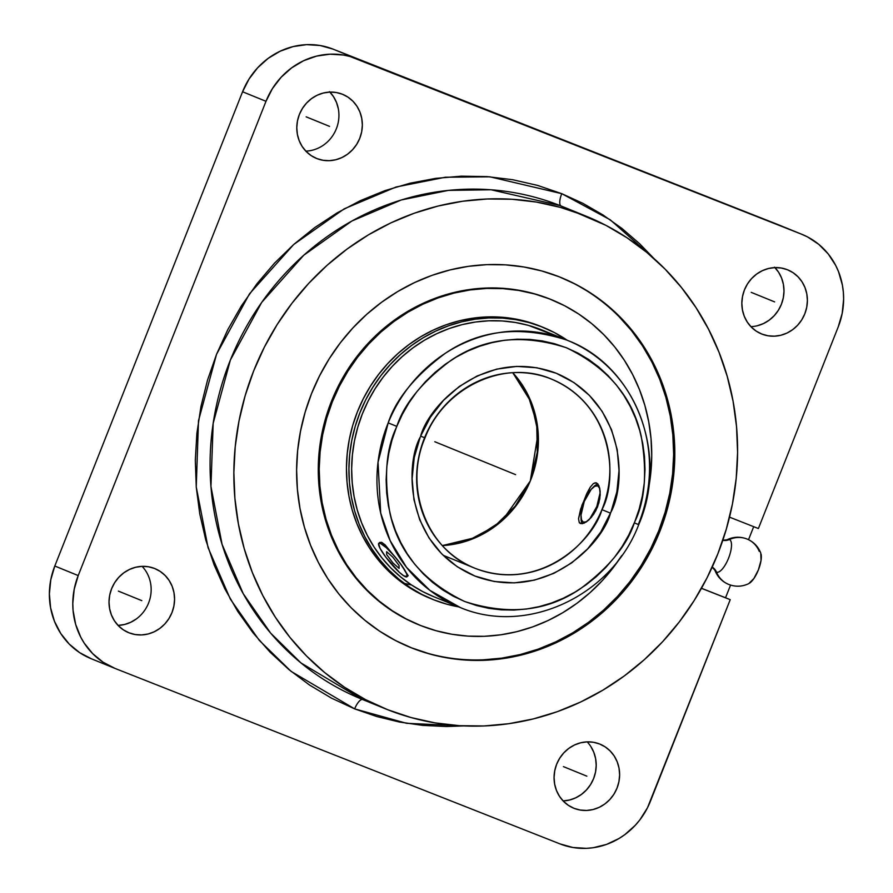 <?xml version="1.0" encoding="UTF-8"?>
<svg xmlns="http://www.w3.org/2000/svg" width="893" height="893" viewBox="0 0 893 893"><rect width="100%" height="100%" fill="white"/><g stroke="black" fill="none" stroke-linecap="round" stroke-linejoin="round"><path stroke-width="1.34" d="M512.705 372.761L528.288 395.967L536.726 423.249L537.273 452.338L530.297 480.97L502.346 520.474L476.248 537.374L442.403 545.59A102.014 95.685 112.2 0 0 530.297 480.97L515.239 506.119L494.555 526.357L469.573 539.852L442.336 545.523M420.625 436.119L424.588 437.715A102.014 95.685 -67.8 0 1 550.802 378.833A102.014 95.685 -67.8 0 1 551.729 379.212L550.802 378.833C616.572 406.27 616.84 483.392 601.915 509.657L610.511 513.151C602.25 544.161 546.014 602.485 475.344 576.208C405.634 547.242 404.529 465.465 420.257 437.045L414.252 457.517L412.119 478.648L413.939 499.634L419.643 519.648L429.008 537.954L441.689 553.839L457.194 566.698L474.92 576.041L494.197 581.499L514.301 582.883L534.449 580.126L553.872 573.351L571.833 562.791L587.65 548.871L600.71 532.105L610.89 512.225L616.884 491.753L619.016 470.611L617.197 449.637L611.493 429.611L602.128 411.316L589.447 395.432L573.953 382.572L556.216 373.229L536.939 367.771L516.835 366.387L496.687 369.133L477.264 375.92L459.303 386.479L443.486 400.399L430.426 417.165L420.625 436.119C428.886 405.109 485.122 346.785 555.792 373.062C625.513 402.017 626.618 483.805 610.89 512.225L610.511 513.151L601.915 509.657A102.014 95.685 -67.8 0 1 475.69 568.54C541.683 593.075 594.191 538.613 601.915 509.657A102.014 95.685 -67.8 0 0 551.729 379.212C505.315 358.729 444.39 386.669 425.001 437.894L420.625 436.119M425.001 437.894C403.245 488.036 427.323 550.401 474.763 568.171L475.69 568.54A102.014 95.685 -67.8 0 1 474.763 568.171A102.014 95.685 -67.8 0 1 424.588 437.715M396.313 427.602C385.988 449.067 383.867 477.576 389.94 513.14C398.378 552.008 423.293 581.455 464.684 601.502C508.463 615.556 546.851 611.437 579.825 589.146C608.792 567.613 626.964 545.534 634.343 522.885L638.718 524.66L634.343 522.885L634.834 521.668C645.148 500.203 647.28 471.683 641.196 436.13C632.757 397.262 607.843 367.804 566.452 347.768C522.673 333.714 484.285 337.833 451.311 360.125C422.344 381.646 404.172 403.736 396.793 426.385L396.313 427.602L396.793 426.385L388.187 422.891L396.793 426.385L402.397 414.24L409.072 402.676L416.774 391.804L425.414 381.713L434.924 372.526L445.205 364.311L456.156 357.144L467.686 351.105L479.664 346.25L491.987 342.633L504.534 340.266L517.192 339.195L529.828 339.407L542.341 340.925L554.586 343.727L566.452 347.768L577.849 353.036L588.632 359.455L598.723 366.99L608.021 375.551L616.438 385.062L623.872 395.42L630.291 406.549L635.593 418.326L639.756 430.638L642.726 443.374L644.489 456.401L645.003 469.618L644.288 482.867L642.335 496.05L639.176 509.021L634.834 521.668L628.75 535.03L622.064 546.594L614.362 557.466L605.722 567.546L596.211 576.744L585.931 584.96L574.98 592.126L563.461 598.165L551.472 603.021L539.149 606.637L526.602 609.004L513.944 610.075L501.308 609.852L488.806 608.345L476.549 605.543L464.684 601.502L453.298 596.234L442.504 589.804L432.413 582.281L423.115 573.719L414.709 564.209L407.264 553.85L400.857 542.721L395.543 530.944L391.38 518.632L388.41 505.896L386.658 492.858L386.133 479.653L386.848 466.392L388.801 453.22L391.96 440.249L396.313 427.602M567.535 340.4L542.23 330.097A143.918 134.977 112.2 0 0 540.912 329.573L567.535 340.4C635.425 365.951 669.326 454.314 638.718 524.66C611.56 596.502 525.452 636.173 458.957 606.972A143.918 134.977 -67.8 0 0 460.263 607.497L429.868 590.351L406.538 567.356L390.174 540.678L380.686 512.995L378.029 462.228L388.187 422.891A143.918 134.977 -67.8 0 1 566.229 339.876A143.918 134.977 -67.8 0 1 567.535 340.4A143.918 134.977 -67.8 0 1 638.305 524.492L638.305 524.492M586.054 216.151A265.98 249.46 -67.8 0 1 717.269 555.29A265.98 249.46 -67.8 0 1 387.808 709.768L411.026 717.548L434.958 722.872L459.382 725.685L484.062 725.964L508.764 723.71L533.233 718.943L557.254 711.699L580.573 702.054L602.987 690.099L624.274 675.956L644.221 659.76L662.651 641.665L679.361 621.841L694.218 600.476L707.066 577.793L717.782 553.995L726.255 529.315L732.427 503.987L736.212 478.268L737.585 452.394L736.535 426.608L733.064 401.18L727.215 376.333L719.044 352.322L708.618 329.372L696.06 307.705L681.459 287.524L664.984 269.027L646.778 252.395L627.02 237.784L605.9 225.337L559.866 205.502L583.631 215.18A265.98 249.46 -67.8 0 1 586.054 216.151L562.289 206.473A265.98 249.46 112.2 0 0 561.15 206.015A265.98 249.46 112.2 0 0 559.866 205.502A265.98 249.46 112.2 0 0 230.405 359.979A265.98 249.46 112.2 0 0 361.62 699.119L300.997 662.963L270.635 633.104L243.22 593.666L222.078 544.362L210.949 486.473L213.17 423.338L230.372 360.058L261.682 302.426L303.754 255.231L351.842 221.04L401.258 199.976L448.375 190.388L491.005 189.762L559.866 205.502A265.98 249.46 -67.8 0 1 561.15 206.015A11.654 4.041 111.9 0 1 561.753 193.669L489.944 176.825L445.384 177.227L396.046 187.005L344.218 208.828L293.708 244.492L249.471 293.875L216.541 354.309L198.492 420.692L196.248 486.942L208.047 547.599L230.372 599.17L259.238 640.326L291.14 671.413L354.655 708.875A11.654 4.041 111.9 0 1 362.625 699.532M364.043 700.09A265.98 249.46 -67.8 0 1 362.759 699.576M362.67 699.543A11.654 4.041 -68.1 0 0 354.655 708.875L406.527 723.297L463.701 725.92L446.31 726.511L422.78 725.395L399.539 722.057L376.768 716.532L354.655 708.875L331.47 698.125L309.503 685.009L288.964 669.627L270.066 652.158L252.965 632.746L237.851 611.582L224.857 588.889L214.108 564.856L205.714 539.74L199.742 513.765L196.27 487.187L195.31 460.263L196.895 433.261L200.981 406.427L207.556 380.016L216.541 354.298L227.86 329.517L241.389 305.908L257.005 283.695L274.564 263.1L293.897 244.325L314.805 227.525L337.085 212.891L360.549 200.557L384.939 190.622L410.043 183.21L435.605 178.377L461.391 176.167L487.143 176.613L512.615 179.705L537.564 185.398L561.753 193.669A11.654 4.041 -68.1 0 0 561.15 206.015M712.201 567.1A11.464 10.749 -67.8 0 1 716.487 572.134A17.536 6.084 -68.5 0 0 728.576 558.136A17.536 6.084 -68.5 0 0 729.391 539.528A11.464 10.749 -67.8 0 1 722.805 540.287A11.464 10.749 112.2 0 0 729.391 539.528A17.536 6.084 -68.5 0 0 725.92 540.421A17.536 6.084 -68.5 0 1 729.391 539.528A24.479 22.961 -67.8 0 1 747.073 539.037A24.479 22.961 112.2 0 0 729.391 539.528A17.536 6.084 -68.5 0 1 728.576 558.136A17.536 6.084 -68.5 0 1 716.487 572.134A24.479 22.961 112.2 0 0 728.621 584.39A24.479 22.961 -67.8 0 1 716.487 572.134A11.464 10.749 112.2 0 0 712.201 567.1M759.217 551.294A24.479 22.961 112.2 0 0 747.073 539.037M714.59 569.142A17.536 6.084 -68.5 0 0 716.487 572.134A17.536 6.084 -68.5 0 1 714.59 569.142M129.05 632.824A34.615 32.461 -67.8 0 1 128.737 632.702A34.615 32.461 -67.8 0 1 111.658 588.565A34.615 32.461 -67.8 0 1 154.534 568.461L148.394 566.754L142.009 566.352L135.613 567.267L129.452 569.466L123.759 572.86L118.769 577.325L114.661 582.683L111.592 588.733L109.683 595.24L109.013 601.96L109.605 608.624L111.424 614.976L114.416 620.78L118.468 625.814L123.401 629.889L129.05 632.824L135.189 634.532L141.574 634.934L147.981 634.019L154.143 631.82L159.825 628.426L164.814 623.961L168.922 618.603L171.992 612.553L173.901 606.046L174.57 599.326L173.979 592.662L172.159 586.31L169.168 580.506L165.127 575.472L160.182 571.397L154.534 568.461A34.615 32.461 -67.8 0 1 154.846 568.584A34.615 32.461 -67.8 0 1 171.925 612.721A34.615 32.461 -67.8 0 1 129.05 632.824L128.425 632.568L129.05 632.824M316.825 158.563A34.615 32.461 -67.8 0 1 316.513 158.429A34.615 32.461 -67.8 0 1 299.434 114.304A34.615 32.461 -67.8 0 1 342.309 94.2L336.17 92.492L329.785 92.091L323.389 93.006L317.227 95.194L311.534 98.598L306.545 103.063L302.437 108.421L299.367 114.471L297.458 120.979L296.789 127.688L297.38 134.352L299.2 140.714L302.191 146.519L306.243 151.553L311.177 155.616L316.825 158.563L322.965 160.26L329.35 160.673L335.757 159.758L341.919 157.559L347.6 154.154L352.59 149.7L356.698 144.342L359.767 138.292L361.676 131.784L362.346 125.065L361.754 118.401L359.935 112.038L356.943 106.234L352.902 101.199L347.957 97.136L342.309 94.2A34.615 32.461 -67.8 0 1 342.622 94.323A34.615 32.461 -67.8 0 1 359.7 138.46A34.615 32.461 -67.8 0 1 316.825 158.563L316.2 158.307L316.825 158.563M574.099 808.344A34.615 32.461 -67.8 0 1 573.786 808.221A34.615 32.461 -67.8 0 1 556.707 764.084A34.615 32.461 -67.8 0 1 599.583 743.981L593.454 742.273L587.058 741.871L580.662 742.786L574.5 744.985L568.819 748.379L563.818 752.844L559.71 758.202L556.64 764.252L554.743 770.759L554.073 777.468L554.653 784.132L556.484 790.495L559.476 796.299L563.516 801.334L568.461 805.397L574.099 808.344L580.238 810.051L586.634 810.453L593.03 809.538L599.192 807.339L604.874 803.946L609.874 799.481L613.982 794.123L617.041 788.072L618.949 781.565L619.619 774.845L619.039 768.181L617.208 761.829L614.217 756.014L610.176 750.98L605.231 746.916L599.583 743.981A34.615 32.461 -67.8 0 1 599.906 744.103A34.615 32.461 -67.8 0 1 616.974 788.24A34.615 32.461 -67.8 0 1 574.099 808.344L573.473 808.087L574.099 808.344M761.874 334.071A34.615 32.461 -67.8 0 1 761.562 333.949A34.615 32.461 -67.8 0 1 744.483 289.812A34.615 32.461 -67.8 0 1 787.358 269.708L781.23 268.012L774.834 267.599L768.438 268.514L762.276 270.713L756.583 274.106L751.593 278.571L747.486 283.929L744.416 289.979L742.518 296.487L741.837 303.207L742.429 309.871L744.26 316.234L747.251 322.038L751.292 327.072L756.226 331.136L761.874 334.071L768.013 335.779L774.41 336.181L780.806 335.266L786.967 333.067L792.649 329.673L797.65 325.208L801.758 319.85L804.816 313.8L806.725 307.292L807.395 300.584L806.814 293.92L804.984 287.557L801.992 281.753L797.951 276.718L793.006 272.655L787.358 269.708A34.615 32.461 -67.8 0 1 787.682 269.842A34.615 32.461 -67.8 0 1 804.749 313.968A34.615 32.461 -67.8 0 1 761.874 334.071L761.249 333.815L761.874 334.071M473.837 567.792L475.69 568.54L473.837 567.792M595.062 482.733L597.808 483.861L599.705 488.158L600.208 494.845L598.913 502.804L595.765 510.774L591.255 517.449L586.321 521.947L582.024 523.722L579.278 522.606L578.519 518.755L581.99 505.159L590.24 487.198L593.51 483.448L596.491 482.867M581.03 517.281A21.856 7.579 -68.5 0 0 582.314 523.689A21.856 7.579 -68.5 0 1 581.03 518.308L580.997 516.377A19.534 6.776 111.5 0 1 584.256 501.464L581.008 515.049L581.488 519.815L583.341 522.171L586.288 521.769L589.882 518.666L596.803 506.577A19.534 6.776 111.5 0 1 586.701 521.534A19.534 6.776 111.5 0 1 580.997 516.377M591.992 488.471A19.534 6.776 111.5 0 1 599.694 488.638A19.534 6.776 111.5 0 1 596.803 506.577L597.562 506.867L596.803 506.577L600.051 492.981L599.571 488.214L597.718 485.859L594.771 486.261L591.177 489.364L584.256 501.464A19.534 6.776 111.5 0 1 591.992 488.471L593.343 487.076A21.856 7.579 -68.5 0 1 597.953 484.028A21.856 7.579 -68.5 0 0 592.651 487.835M543.312 327.43L540.845 326.425A146.798 137.678 112.2 0 0 539.506 325.889L541.973 326.894A146.798 137.678 -67.8 0 1 543.312 327.43A146.798 137.678 -67.8 0 1 567.356 340.333L554.274 332.497L539.506 325.889L526.691 321.592L513.475 318.656L500.002 317.104L486.384 316.948L472.754 318.187L459.236 320.821L445.987 324.818L433.116 330.142L420.737 336.739L408.994 344.542L397.988 353.483L387.819 363.473L378.587 374.413L370.394 386.2L363.306 398.724L357.39 411.863L352.713 425.481L349.308 439.456L347.221 453.655L346.462 467.932L347.042 482.164L348.951 496.207L352.177 509.914L356.687 523.164L362.446 535.833L369.378 547.8L377.438 558.929L386.524 569.142L396.57 578.318L407.476 586.377L419.13 593.253L430.147 598.343M458.768 606.894A146.798 137.678 -67.8 0 1 433.898 599.862A146.798 137.678 -67.8 0 1 432.558 599.326A146.798 137.678 -67.8 0 1 360.136 412.153A146.798 137.678 -67.8 0 1 541.973 326.894L529.158 322.596L515.953 319.661L502.469 318.109L488.851 317.953L475.221 319.192L461.714 321.826L448.453 325.833L435.583 331.147L423.215 337.744L411.461 345.546L400.455 354.488L390.286 364.478L381.054 375.417L372.861 387.205L365.773 399.729L359.857 412.867L355.18 426.486L351.775 440.461L349.688 454.66L348.929 468.948L349.509 483.169L351.418 497.211L354.644 510.919L359.153 524.169L364.913 536.838L371.845 548.804L379.905 559.933L389.002 570.147L399.048 579.323L409.943 587.393L421.608 594.258L433.898 599.862L446.712 604.159L458.768 606.894M551.695 299.769L550.78 299.389A175.575 164.669 112.2 0 0 549.173 298.753L550.099 299.133A175.575 164.669 -67.8 0 1 551.695 299.769A175.575 164.669 -67.8 0 1 648.084 490.983L650.818 472.799L651.734 455.72L651.03 438.697L648.742 421.909L644.891 405.511L639.488 389.661L632.612 374.513L624.319 360.203L614.685 346.886L603.802 334.674L591.791 323.69L578.742 314.046L564.8 305.83L549.173 298.753L533.847 293.618L518.052 290.102L501.922 288.238L485.636 288.059L469.327 289.544L453.175 292.703L437.324 297.481L421.92 303.843L407.13 311.735L393.076 321.067L379.905 331.761L367.749 343.705L356.709 356.798L346.908 370.896L338.425 385.876L331.348 401.582L325.755 417.868L321.692 434.59L319.192 451.568L318.276 468.646L318.968 485.669L321.257 502.458L325.119 518.855L330.522 534.706L337.398 549.865L345.691 564.164L355.325 577.481L366.208 589.693L378.219 600.676L391.268 610.321L405.21 618.536L418.37 624.631M621.785 555.535A175.575 164.669 -67.8 0 1 420.837 625.613A175.575 164.669 -67.8 0 1 419.23 624.977A175.575 164.669 -67.8 0 1 332.62 401.102A175.575 164.669 -67.8 0 1 550.099 299.133L534.773 293.987L518.967 290.482L502.848 288.618L486.562 288.439L470.254 289.924L454.102 293.071L438.251 297.86L422.847 304.223L408.056 312.115L394.003 321.447L380.831 332.14L368.675 344.084L357.635 357.178L347.835 371.276L339.351 386.245L332.274 401.962L326.682 418.248L322.607 434.969L320.107 451.947L319.203 469.026L319.895 486.049L322.183 502.837L326.045 519.235L331.448 535.086L338.324 550.233L346.618 564.543L356.251 577.86L367.135 590.072L379.145 601.056L392.194 610.7L406.125 618.905L420.837 625.613L436.164 630.748L451.958 634.264L468.088 636.129L484.374 636.307L500.683 634.823L516.835 631.675L532.686 626.886L548.09 620.523L562.88 612.631L576.934 603.3L590.094 592.606L602.262 580.662L613.301 567.568L621.785 555.535M409.798 647.168A199.697 187.296 112.2 0 0 411.026 647.659L412.209 648.139A199.697 187.296 -67.8 0 1 410.389 647.414A199.697 187.296 -67.8 0 1 311.869 392.786A199.697 187.296 -67.8 0 1 559.23 276.808L575.952 284.432L591.802 293.775L606.637 304.747L620.311 317.238L632.679 331.124L643.641 346.272L653.073 362.547L660.898 379.771L667.038 397.798L671.424 416.451L674.025 435.55L674.818 454.905L673.791 474.328L670.944 493.639L666.312 512.66L659.949 531.19L651.901 549.05L642.257 566.084L631.105 582.124L618.559 597.004L604.728 610.6L589.748 622.756L573.764 633.383L556.942 642.346L539.428 649.591L521.389 655.027L503.016 658.61L484.475 660.307L465.945 660.094L447.605 657.985L429.633 653.989L412.209 648.139L395.487 640.515L379.625 631.172L364.791 620.2L351.128 607.72L338.748 593.834L327.798 578.675L318.366 562.411L310.541 545.176L304.401 527.149L300.003 508.497L297.402 489.397L296.621 470.042L297.648 450.619L300.494 431.308L305.116 412.287L311.49 393.757L319.527 375.897L329.171 358.863L340.322 342.823L352.88 327.943L366.71 314.347L381.691 302.191L397.664 291.576L414.497 282.601L432.011 275.357L450.039 269.92L468.412 266.337L486.953 264.641L505.483 264.853L523.823 266.974L541.794 270.97L559.23 276.808A199.697 187.296 -67.8 0 1 561.05 277.533A199.697 187.296 -67.8 0 1 659.559 532.161A199.697 187.296 -67.8 0 1 412.209 648.139L411.026 647.659A199.697 187.296 112.2 0 0 658.264 531.994A199.697 187.296 112.2 0 0 560.458 277.299M583.631 215.18L560.413 207.399L536.47 202.075L512.046 199.262L487.366 198.983L462.674 201.238L438.195 206.015L414.185 213.248L390.855 222.893L368.441 234.848L347.165 248.991L327.206 265.188L308.788 283.282L292.067 303.107L277.221 324.472L264.373 347.154L253.657 370.952L245.173 395.632L239.011 420.96L235.227 446.679L233.854 472.553L234.904 498.339L238.364 523.767L244.213 548.615L252.395 572.625L262.81 595.575L275.379 617.253L289.968 637.423L306.455 655.92L324.661 672.552L344.419 687.163L365.527 699.61L387.808 709.768A265.98 249.46 -67.8 0 1 385.385 708.796A265.98 249.46 -67.8 0 1 254.17 369.657A265.98 249.46 -67.8 0 1 583.631 215.18M712.19 567.133L714.902 570.247C717.492 576.878 722.057 581.589 728.61 584.39C735.452 587.036 742.183 586.768 748.792 583.62L753.859 578.564L758.391 569.89L761.026 560.447L760.791 553.158C758.213 546.561 753.636 541.839 747.084 539.037C740.241 536.403 733.51 536.66 726.902 539.818L722.817 540.254M761.104 554.285A17.536 6.084 111.5 0 1 758.425 569.823A17.536 6.084 111.5 0 1 749.785 583.017M778.026 224.601L332.977 49.093L320.062 45.498L306.612 44.65L293.138 46.581L280.168 51.202L268.19 58.346L257.686 67.745L249.035 79.03L242.572 91.767L54.797 566.028L78.216 575.572L265.991 101.3L242.572 91.767L265.991 101.3A72.869 68.348 -67.8 0 1 356.396 58.625L332.977 49.093A72.869 68.348 112.2 0 0 242.572 91.767L54.797 566.028L78.216 575.572A72.869 68.348 -67.8 0 0 114.304 668.131A72.869 68.348 -67.8 0 0 114.974 668.399L560.023 843.907A72.869 68.348 -67.8 0 0 650.428 801.233L730.228 599.672L701.451 588.32L730.228 599.672L701.474 588.275L725.54 597.763L730.563 585.094L725.54 597.763L730.228 599.672L647.492 807.752L639.901 819.819L635.314 825.255L624.81 834.654L618.972 838.527L606.447 844.443L593.153 847.736L586.388 848.35L572.938 847.502L560.023 843.907L114.974 668.399L103.086 662.204L92.682 653.643L84.165 643.049L80.727 637.111L75.626 624.24L73.081 610.466L72.791 603.4L74.208 589.268L78.216 575.572L265.991 101.3L272.443 88.563L281.094 77.289L291.609 67.89L303.575 60.735L316.546 56.114L330.019 54.183L343.47 55.031L350.034 56.493L801.445 234.145L807.551 236.924L818.747 244.336L828.246 253.958L835.692 265.422L838.549 271.718L842.389 285.101L843.338 292.067L843.628 299.133L842.211 313.264L838.203 326.972L758.391 528.533L729.525 517.147L758.391 528.533L838.203 326.972A72.869 68.348 -67.8 0 0 802.104 234.412L778.696 224.869A72.869 68.348 112.2 0 0 778.026 224.601L332.977 49.093L801.445 234.145A72.869 68.348 -67.8 0 1 802.104 234.412M748.535 539.685L753.692 526.68L748.535 539.685M654.044 258.624L639.634 243.744L621.963 228.463L602.987 214.956L582.872 203.325L561.753 193.669L610.22 219.79L654.044 258.624M91.555 658.855L79.667 652.66L69.263 644.11L60.757 633.505L54.451 621.282L50.611 607.899L49.372 593.867L50.789 579.736L54.797 566.028A72.869 68.348 112.2 0 0 90.896 658.587L114.304 668.131M136.417 618.894L130.724 622.287L124.562 624.486L118.055 625.401A34.615 32.461 112.2 0 0 148.45 603.355A34.615 32.461 112.2 0 0 142.11 566.352M329.484 91.666L333.524 96.701L336.516 102.505L338.347 108.868M590.809 746.481L593.8 752.286L595.62 758.648L596.211 765.312L595.542 772.021L593.633 778.529L590.563 784.579L586.455 789.937L581.466 794.402L575.773 797.806L569.611 799.994L563.115 800.921A34.615 32.461 112.2 0 0 593.499 778.875A34.615 32.461 112.2 0 0 587.17 741.871M774.532 267.186L778.584 272.22L781.576 278.024L783.395 284.376L783.987 291.04L783.317 297.76L781.408 304.267L778.339 310.317L774.231 315.675L769.241 320.14L763.548 323.534L757.387 325.733M619.128 316.758L631.507 330.644L642.458 345.792L651.901 362.067L659.726 379.291L665.865 397.329L670.252 415.971L672.853 435.07L673.646 454.425L672.608 473.848L669.772 493.17L665.14 512.18L658.777 530.71L650.729 548.581L641.085 565.615L629.933 581.644L617.376 596.535L603.545 610.12L588.565 622.276L572.592 632.903L555.759 641.866L538.245 649.111L520.217 654.547L501.844 658.13L483.303 659.827M428.461 653.509L411.026 647.659M550.847 299.423L549.173 298.753A175.575 164.669 112.2 0 0 331.694 400.723A175.575 164.669 112.2 0 0 418.304 624.598L419.23 624.977M540.901 326.447L539.506 325.889A146.798 137.678 112.2 0 0 357.669 411.148A146.798 137.678 112.2 0 0 430.091 598.321L432.558 599.326M385.832 557.176L380.072 548.391L378.621 543.536L380.362 543.357L386.368 547.755L394.561 556.294L402.185 566.095L406.661 573.853L407.085 576.543L403.736 575.829L399.338 572.313L385.832 557.176A21.856 3.728 -130 0 0 406.951 576.744A21.856 3.728 -130 0 0 399.874 562.891L408.157 575.639L399.874 562.891A21.856 3.728 -130 0 0 378.766 543.324A21.856 3.728 -130 0 0 385.832 557.176L388.455 560.447M379.704 542.631L381.624 542.308L385.084 544.83L399.874 562.891L385.084 544.83L381.624 542.308L379.704 542.631M540.912 329.573A143.918 134.977 112.2 0 0 362.647 413.158A143.918 134.977 112.2 0 0 433.641 596.658L458.957 606.972A143.918 134.977 -67.8 0 1 388.187 422.891C395.912 399.171 414.932 375.986 445.261 353.338C479.753 329.83 520.072 325.342 566.229 339.876L528.355 325.353L515.395 322.473L502.179 320.955L488.828 320.799L475.467 322.027L462.228 324.606L449.235 328.524L436.61 333.748L424.476 340.211L412.968 347.857L402.174 356.631L392.206 366.42L383.153 377.147L375.116 388.701L368.162 400.979L362.368 413.861L357.78 427.211L354.443 440.919L352.4 454.838L351.652 468.836L352.222 482.778L354.097 496.541L357.256 509.992L361.687 522.985L367.324 535.398L374.122 547.13L382.025 558.047L390.933 568.048L400.79 577.057L411.472 584.96L422.902 591.691L433.697 596.68M404.194 583.352L411.506 584.982M512.816 372.749L531.346 402.464L538.166 432.971L530.297 480.97A102.014 95.685 112.2 0 0 512.816 372.749M580.439 523.532L584.022 523.198L588.766 520.016L593.622 514.346L597.551 506.889L599.806 498.752L600.163 491.262L598.89 485.647L596.513 482.879M593.51 483.448L590.24 487.198L586.835 493.438L580.662 509.043L578.519 518.755L579.278 522.606L580.417 523.521M750.89 326.648A34.615 32.461 112.2 0 0 781.275 304.602A34.615 32.461 112.2 0 0 774.945 267.599M305.83 151.129A34.615 32.461 112.2 0 0 336.226 129.083A34.615 32.461 112.2 0 0 329.885 92.079M515.574 474.629L439.479 443.642M118.378 591.11L141.797 600.643M306.154 116.838L329.573 126.382M484.542 461.994L457.272 450.887M563.427 766.618L586.846 776.162M751.203 292.357L774.622 301.89M434.791 441.734L450.597 448.174M399.026 565.448L392.775 557.109L386.613 551.695L386.691 554.631L392.942 562.97L399.104 568.372L399.026 565.448M474.763 568.171L443.14 555.29M385.385 708.796L361.62 699.119M406.907 576.789L408.045 575.829M378.811 543.279L379.949 542.33"/></g></svg>
